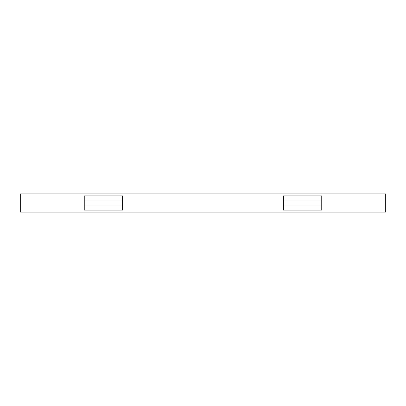 <?xml version="1.0" encoding="UTF-8"?>
<svg xmlns="http://www.w3.org/2000/svg" width="406" height="406" viewBox="0 0 406 406"><rect width="100%" height="100%" fill="white"/><g stroke="black" fill="none" stroke-linecap="round" stroke-linejoin="round"><path stroke-width="0.61" d="M283.388 201.006L283.388 195.925L321.755 195.925L321.755 201.006L283.388 201.006L283.388 210.075L321.755 210.075L321.755 204.994L283.388 204.994M321.755 204.994L321.755 201.006M385.7 193.865L385.7 212.135L20.3 212.135L20.3 193.865L385.7 193.865M84.245 195.925L122.612 195.925L122.612 201.006L84.245 201.006L84.245 195.925M122.612 204.994L84.245 204.994L84.245 210.075L122.612 210.075L122.612 201.006M84.245 204.994L84.245 201.006"/></g></svg>
